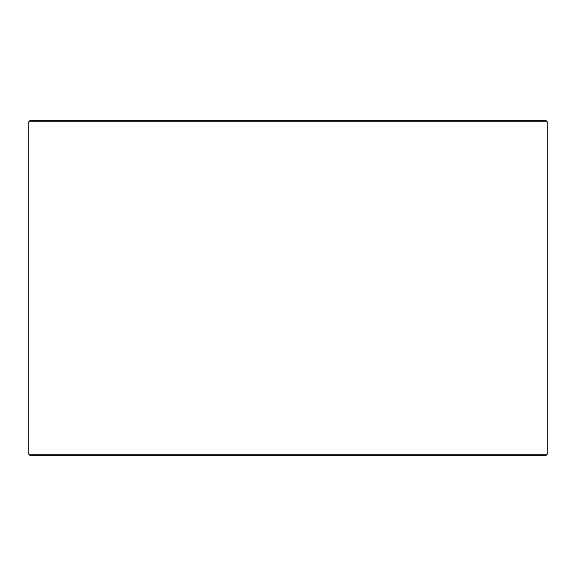 <?xml version="1.0" encoding="UTF-8"?>
<svg xmlns="http://www.w3.org/2000/svg" width="576" height="576" viewBox="0 0 576 576"><rect width="100%" height="100%" fill="white"/><g stroke="black" fill="none" stroke-linecap="round" stroke-linejoin="round"><path stroke-width="0.86" d="M30.362 455.717L545.674 455.717L547.2 454.19L547.2 121.81L545.674 120.283L30.326 120.283L28.8 121.81L28.8 454.19L30.326 455.717L28.836 454.19L28.836 121.81L30.362 120.283M547.2 121.81L28.836 121.81M547.2 454.19L28.836 454.19"/></g></svg>
